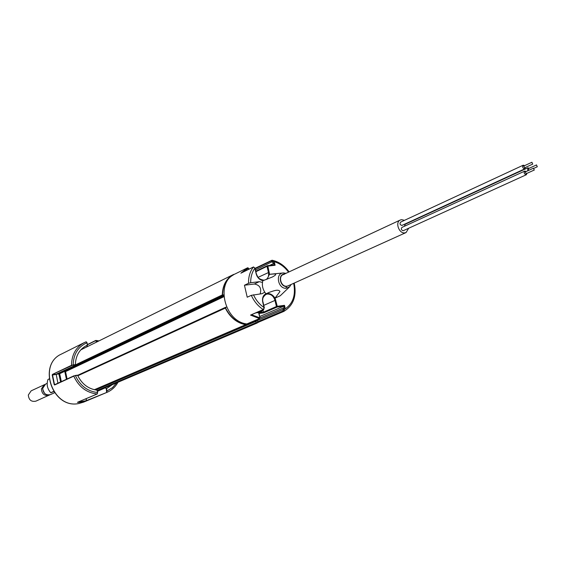 <?xml version="1.0" encoding="UTF-8"?>
<svg xmlns="http://www.w3.org/2000/svg" width="566" height="566" viewBox="0 0 566 566"><rect width="100%" height="100%" fill="white"/><g stroke="black" fill="none" stroke-linecap="round" stroke-linejoin="round"><path stroke-width="0.85" d="M234.572 274.227L233.574 274.46C226.329 278.401 222.572 285.222 222.318 294.928L222.969 295.594L63.201 371.473L62.699 371.176M94.345 389.719L246.26 324.424M245.778 324.728C236.864 323.03 230.044 317.476 225.325 308.081L77.818 375.782M226.308 307.197L225.523 307.317L225.325 308.081M67.092 378.979L65.543 371.607L64.998 371.197L63.201 371.473M223.782 295.494L222.969 295.594M96.064 389.45L255.874 320.972L255.825 321.403L96.369 389.656M97.196 390.441L256.122 322.67L255.825 321.403M256.122 322.67L256.844 323.158L258.761 322.082M98.477 388.007L97.982 388.63M255.874 320.972L256.469 319.889M97.288 388.509L96.765 389.153M66.427 379.284L64.75 371.317L61.998 371.501M61.34 381.633L59.678 373.723L64.75 371.317M59.678 373.723L56.94 374.14L61.998 371.735M62.791 371.317L64.793 371.246L66.477 379.262M57.923 383.21L56.225 374.43L52.525 374.996L54.598 385L73.849 375.874M52.39 374.444L71.5 365.311L73.17 364.936L52.39 374.444L52.525 374.996M97.394 393.752L97.508 392.514L97.43 393.681M106.854 392.401L86.697 400.516L106.854 392.401M54.513 384.505L55.433 384.356M53.671 391.538L50.721 392.726L53.6 391.424M49.101 378.994L47.968 379.524C46.348 384.321 47.261 388.722 50.721 392.726M77.924 402.129L86.4 400.693L85.982 398.726M86.287 398.598L86.379 400.961L87.001 400.707M106.585 392.196L106.337 388.807L105.184 387.66L97.352 391.163M105.191 387.653L106.634 388.58L106.967 392.358C111.735 390.307 115.407 386.932 117.99 382.241M106.811 391.021L112.464 387.632L116.631 382.821M112.21 384.703L106.634 388.58M111.304 382.92L111.813 382.283M87.419 344.609L95.767 340.463L96.517 341.418L95.555 340.739L96.057 340.491M86.534 342.02L87.03 342.777L86.074 341.822L84.15 342.671L86.053 341.829M75.342 364.61C75.759 355.264 79.778 348.769 87.39 345.126L86.888 342.777C78.058 346.774 73.481 354.167 73.17 364.936L75.342 364.61L75.582 364.971M87.001 342.798L87.39 345.126M86.761 346.795L87.511 345.062L87.03 342.777M86.697 346.958L87.433 345.111M75.299 365.112L73.12 365.233M56.48 374.084L75.377 365.212M52.666 374.699L56.381 374.133M77.464 402.299L97.175 393.986C86.548 392.818 78.752 386.868 73.792 376.149L54.598 385M77.747 375.484L225.417 307.388M54.697 384.696L73.891 375.838L77.599 375.3M96.998 390.144C88.31 388.955 81.851 384.024 77.62 375.343L75.441 375.683C80.16 385.729 87.518 391.339 97.508 392.514L97.041 390.151L95.817 389.309M97.041 390.151L97.614 392.528M56.204 374.154L58.914 374.034L60.583 381.979M56.94 374.098L56.225 374.437M59.529 373.744L58.914 374.034M257.353 276.18L256.865 275.154M256.639 274.545L257.693 276.732M260.091 311.159L262.992 309.892M264.202 307.232L263.119 302.569M263.027 302.173L264.329 307.883M263.721 309.574L261.591 311.541L258.704 311.767M256.412 312.772L259.299 312.538L261.591 311.541M275.012 298.126L279.965 291.554C278.599 288.511 271.977 291.532 269.296 292.325L266.735 293.485C270.053 293.252 272.812 294.794 275.012 298.126L280.262 295.77L289.629 286.792L285.971 288.292C278.012 288.702 275.147 273.505 283.057 272.968L283.778 272.925L284.62 273.972M284.337 274.1C277.736 274.199 279.873 286.813 286.438 286.495L289.445 285.236M270.406 274.199L269.451 274.326L267.067 279.222M284.153 274.404C277.743 274.878 280.651 287.273 286.927 286.177M265.829 293.676C262.716 289.629 261.711 285.321 262.815 280.75L272.423 276.979C280.446 272.593 271.574 274.34 269.451 274.326M408.68 228.24L406.063 232.548L404.86 232.874C399.016 233.864 394.863 222.134 400.303 220.004L401.577 219.658L404.506 220.323M524.717 165.605L523.225 165.201C522.156 166.821 522.602 168.052 524.555 168.887L525.552 167.402M400.926 222.049L400.601 222.134C399.546 223.634 399.936 224.73 401.768 225.438L402.362 225.162M532.606 164.112L531.941 162.258L532.606 164.112M523.812 166.057L524.611 167.805M537.205 166.772L536.54 164.918L537.205 166.772M528.389 168.696L528.488 170.472M529.295 168.244L527.809 167.84L527.767 170.805M405.214 224.313L404.336 226.315M534.17 170.033L533.505 168.18L534.17 170.033M525.354 171.937L526.154 173.691M526.274 171.491L524.781 171.081C523.699 172.708 524.144 173.932 526.104 174.774L527.095 173.295M402.242 227.334L401.924 227.419C400.855 228.919 401.244 230.022 403.084 230.723L403.664 230.461M251.707 314.823L259.752 317.809L259.426 318.545L250.547 315.092L263.678 309.588L264.166 307.586M247.186 323.858L246.861 323.943C224.391 321.622 215.101 282.257 234.918 274.043L247.667 267.768L248.248 268.157L242.609 272.288M246.861 323.943L259.667 318.517L259.737 317.958M283.679 311.47L258.082 322.358L257.169 320.597L283.17 309.468L284.153 307.635L283.807 306.142L277.057 307.069L263.77 312.835L259.016 313.493M275.09 298.119L277.255 306.319L276.42 306.539L277.057 307.069M258.598 312.842L260.02 317.816L258.598 312.842L263.459 312.17L263.07 310.479M264.308 305.131L274.984 300.412L276.42 306.539L263.459 312.17L263.77 312.835M259.723 316.536L283.807 306.142L284.5 305.336L285.052 307.671L284.153 307.635L259.943 318.042M257.169 320.597L257.898 319.274M257.459 321.849L282.965 310.967L283.17 309.468M285.052 307.671L283.75 311.442C293.365 305.612 296.86 296.16 294.235 283.071M293.669 283.325C295.99 295.502 292.799 304.26 284.09 309.602L283.255 309.821M255.153 268.277L272.034 260.226L274.56 262.949L275.104 265.263L267.852 266.105L269.522 274.312M255.542 269.968L272.784 261.372C278.974 262.73 284.224 266.324 288.533 272.147M271.949 261.591L271.241 260.919L255.252 268.716M269.664 265.404L273.788 263.409L272.034 261.945M272.805 265.525L274.135 264.888L275.104 265.263M267.385 265.673L255.839 271.241L267.385 265.673L274.135 264.888L273.788 263.409L274.56 262.949M267.251 265.709L267.018 266.324L267.852 266.105M248.389 268.15L247.682 267.76M260.162 313.331L260.006 312.644M262.2 312.34L262.362 313.026M260.02 317.816L258.98 313.338M250.547 315.092L263.225 309.538L264.265 307.515L262.978 301.954L264.145 307.494M250.681 282.738L248.538 283.297C248.389 276.894 249.995 271.482 253.363 267.053L240.875 273.187L253.504 266.94L254.87 268.227C251.997 272.253 250.604 277.092 250.681 282.738L259.299 281.677L262.461 282.406M260.169 293.91C261.711 288.327 259.773 285.023 254.353 284.012L244.448 285.236L247.215 297.221L251.325 295.332L262.086 293.662L264.747 292.197M244.448 285.236L248.538 283.297M277.255 306.319L284.5 305.336M256.306 273.746L254.87 268.227L256.15 273.753C257.275 277.623 259.546 279.937 262.971 280.701M248.665 269.31L248.248 268.157L248.531 269.381M226.577 307.076L225.388 307.621C230.114 317.25 237.02 322.868 246.104 324.488L247.377 323.943M223.768 295.197L222.58 295.346L223.761 294.787M222.58 295.346C222.714 285.696 226.343 278.868 233.468 274.85M257.176 320.632L256.016 321.127L256.448 323.009L257.728 322.464M217.825 336.798L217.287 337.506M44.94 384.441L31.151 390.837L28.321 395.004C28.809 400.006 31.335 402.058 35.891 401.153L49.73 394.87M44.254 384.696L41.396 388.934C41.898 394.028 44.466 396.129 49.086 395.224M42.669 389.288L44.572 393.434M223.86 296.704L65.543 371.607M64.998 371.197L223.803 295.919M75.193 364.971L222.318 294.928M256.83 323.165L105.219 387.675L256.844 323.158M103.536 388.396L97.324 391.035L103.521 388.403M61.468 354.047C37.137 364.554 52.801 409.338 78.851 403.501L83.549 402.15L78.801 403.523C52.61 409.331 37.009 364.695 61.468 354.047L84.15 342.671C75.879 347.248 71.663 354.797 71.5 365.311L71.783 365.572M86.379 400.961L82.148 402.122L77.712 402.405M54.209 384.625L52.206 375.032M53.268 391.736L53.827 391.764L53.261 391.743M105.043 387.929L97.394 391.347M117.905 382.283C115.344 386.96 111.7 390.321 106.967 392.358L83.549 402.15M97.656 341.553L96.517 341.418L96.652 342.048M96.34 342.197L96.192 341.503M95.555 340.739L87.447 344.758M285.971 288.292L286.438 286.495M258.117 277.333L269.275 272.189M253.504 266.94L255.146 268.256L256.327 273.852C257.714 278.161 260.296 280.304 264.074 280.283L264.23 280.262M266.006 279.618C268.242 278.062 269.055 275.656 268.44 272.409L267.018 266.324L255.945 271.687M251.325 295.332C254.063 301.423 258.032 306.156 263.225 309.538L263.678 309.588M282.965 310.967L283.7 311.463L258.188 322.33M275.826 300.192L274.984 300.412C273.611 296.11 271.043 293.987 267.272 294.03L265.871 294.426C263.268 295.855 262.263 298.36 262.857 301.926M253.469 294.78C255.938 300.143 259.447 304.388 263.997 307.508L262.702 301.94C262.008 297.815 263.211 295.02 266.317 293.556M262.702 301.94L262.978 301.954C261.86 299.478 262.829 296.973 265.871 294.426M289.099 271.878C284.5 265.546 278.812 261.662 272.034 260.226L271.241 260.919M254.353 284.012L259.299 281.677M240.875 273.187L247.667 267.768M264.272 280.248C259.306 279.491 256.695 277.333 256.426 273.774L256.15 273.753M50.431 394.615C45.782 395.549 43.207 393.462 42.683 388.354L45.591 384.073L42.726 388.311C43.235 393.42 45.804 395.521 50.431 394.615L54.527 392.776M95.682 389.203L246.012 324.7M77.613 375.322L225.523 307.317M80.747 349.894L233.574 274.46M97.267 393.971L77.556 402.285M50.99 392.769L53.685 391.552M49.093 378.93L48.082 379.411M98.986 340.895L95.902 340.435M95.661 340.484L87.412 344.581M75.441 365.19L56.437 374.112M75.299 375.484L77.358 375.166M97.119 390.172L95.753 389.238M97.154 390.222L97.642 392.507M289.629 286.792L291.108 284.486M285.986 273.328L283.283 272.946M270.378 274.206L283.078 272.968M288.059 285.858L406.063 232.548M282.958 274.743L400.303 220.004M524.887 168.802L402.086 225.353M532.776 164.069L524.477 167.904M531.941 162.258L523.642 166.1M523.225 165.201L400.601 222.134M537.367 166.729L534.071 168.244M536.54 164.918L528.22 168.739M527.809 167.84L404.895 224.405M534.339 169.991L526.019 173.783M526.43 174.689L403.395 230.645M524.781 171.081L401.924 227.419M533.505 168.18L525.191 171.979M247.094 323.915L259.667 318.517M248.516 268.185L248.771 269.26M45.591 384.073L47.169 383.338"/></g></svg>
